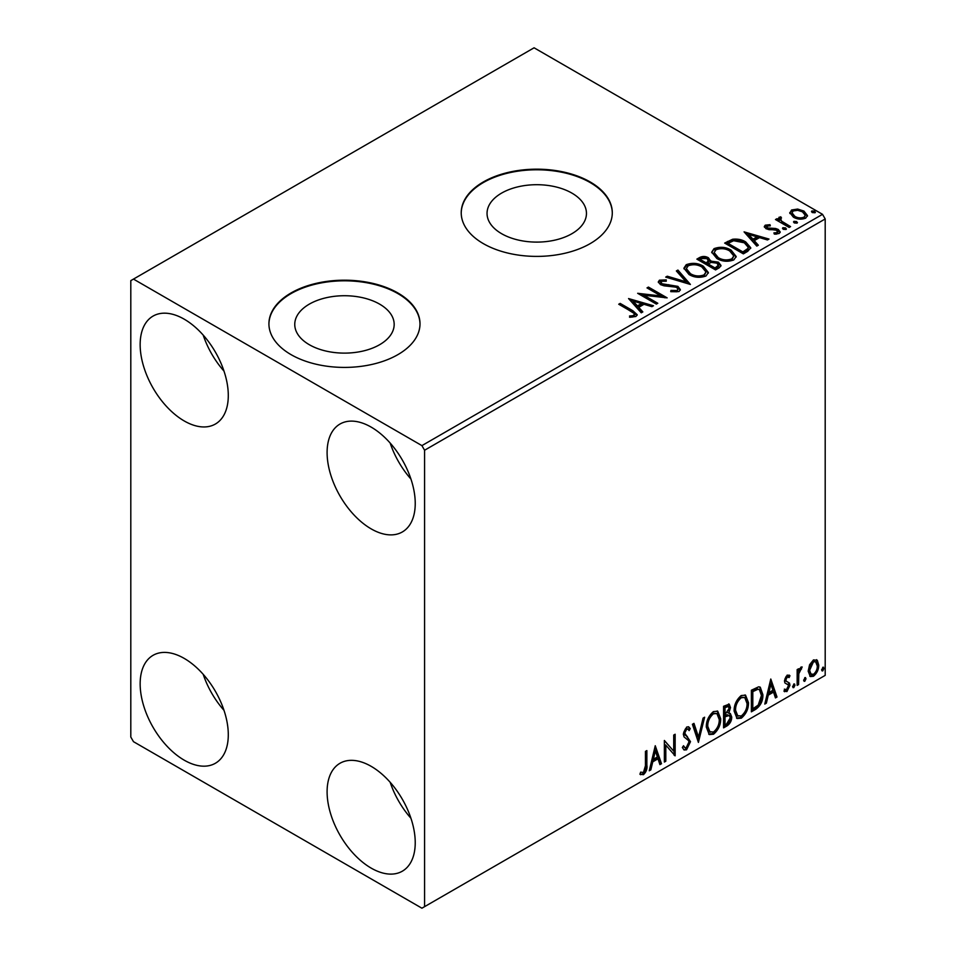 <?xml version="1.0" encoding="UTF-8"?>
<svg xmlns="http://www.w3.org/2000/svg" width="956" height="956" viewBox="0 0 956 956"><rect width="100%" height="100%" fill="white"/><g stroke="black" fill="none" stroke-linecap="round" stroke-linejoin="round"><path stroke-width="1.43" d="M571.903 193.112A49.7 28.692 0 0 0 517.734 186.886A49.7 28.692 0 0 0 487.046 213.403A49.7 28.692 0 0 0 501.613 233.694A49.7 28.692 0 0 0 555.783 239.92A49.7 28.692 0 0 0 586.458 213.403A49.7 28.692 0 0 0 571.903 193.112M379.616 304.127A49.7 28.692 0 0 0 325.446 297.914A49.7 28.692 0 0 0 294.759 324.419A49.7 28.692 0 0 0 309.314 344.71A49.7 28.692 0 0 0 363.483 350.936A49.7 28.692 0 0 0 394.171 324.419A49.7 28.692 0 0 0 379.616 304.127M397.875 292.966A75.536 43.617 0 0 0 315.552 283.514A75.536 43.617 0 0 0 268.923 323.809A75.536 43.617 0 0 0 291.054 354.64A75.536 43.617 0 0 0 373.378 364.093A75.536 43.617 0 0 0 420.007 323.809A75.536 43.617 0 0 0 397.875 292.966M420.007 324.108A75.536 43.617 0 0 0 397.875 293.588A75.536 43.617 0 0 0 315.803 284.075A75.536 43.617 0 0 0 268.923 324.108M590.175 181.951A75.536 43.617 0 0 0 507.851 172.498A75.536 43.617 0 0 0 461.222 212.782A75.536 43.617 0 0 0 483.342 243.625A75.536 43.617 0 0 0 565.665 253.077A75.536 43.617 0 0 0 612.294 212.782A75.536 43.617 0 0 0 590.175 181.951M612.294 213.092A75.536 43.617 0 0 0 590.175 182.56A75.536 43.617 0 0 0 508.09 173.048A75.536 43.617 0 0 0 461.222 213.092M371.167 868.108A62.319 35.981 60 0 1 330.453 813.197A62.319 35.981 60 0 1 340.013 763.258A62.319 35.981 60 0 1 371.167 766.342A62.319 35.981 60 0 1 411.881 821.264A62.319 35.981 60 0 1 402.333 871.191A62.319 35.981 60 0 1 371.167 868.108M410.937 818.252A62.319 35.981 60 0 1 390.168 782.271M184.221 420.951A62.319 35.981 60 0 1 143.508 366.029A62.319 35.981 60 0 1 153.056 316.089A62.319 35.981 60 0 1 184.221 319.185A62.319 35.981 60 0 1 224.935 374.095A62.319 35.981 60 0 1 215.387 424.034A62.319 35.981 60 0 1 184.221 420.951M223.991 371.095A62.319 35.981 60 0 1 203.21 335.114M371.167 528.883A62.319 35.981 60 0 1 330.453 473.961A62.319 35.981 60 0 1 340.013 424.022A62.319 35.981 60 0 1 371.167 427.117A62.319 35.981 60 0 1 411.881 482.027A62.319 35.981 60 0 1 402.333 531.966A62.319 35.981 60 0 1 371.167 528.883M410.937 479.028A62.319 35.981 60 0 1 390.168 443.046M184.221 760.175A62.319 35.981 60 0 1 143.508 705.253A62.319 35.981 60 0 1 153.056 655.326A62.319 35.981 60 0 1 184.221 658.409A62.319 35.981 60 0 1 224.935 713.319A62.319 35.981 60 0 1 215.387 763.258A62.319 35.981 60 0 1 184.221 760.175M223.991 710.32A62.319 35.981 60 0 1 203.21 674.338M130.805 280.634L130.805 737.052L133.482 741.677L421.919 908.2L424.584 906.658L424.584 450.24L421.919 445.615L133.482 279.092L130.805 280.634M809.577 664.779L813.448 659.927L817.32 660.297L818.718 665.089C818.754 669.547 816.998 673.263 813.448 676.262L810.318 676.561L808.178 671.184L809.577 664.779M816.567 659.664L817.655 664.48L818.718 665.089M797.149 685.392L797.149 669.618L798.583 668.782L798.583 671.112L801.092 667.061L802.18 666.977L798.81 673.717L798.583 684.556L797.149 685.392M784.792 689.204L786.764 689.73L788.521 686.169L788.186 684.866L784.912 682.978L784.446 680.815L787.182 675.091L789.955 675.737L789.118 677.577L787.278 676.979L785.88 679.907L786.226 681.138L789.489 683.098L789.955 685.261L786.931 691.57L783.968 691.14L784.792 689.204L785.426 689.766L784.35 689.145M789.178 675.103L789.955 675.737L788.891 675.115L788.126 676.8M789.118 677.577L786.202 676.358L784.816 679.286L785.88 679.907M784.816 679.286L785.163 680.517L789.489 683.098L788.425 682.476L788.891 684.639L789.955 685.261M784.601 691.726L783.968 691.14M788.186 684.866L786.728 683.934M787.111 684.245L784.912 682.978M755.718 709.316L751.368 711.826L751.368 690.232L758.658 686.814L760.259 687.197L762.876 694.654C763.091 700.76 760.701 705.648 755.718 709.316L754.643 708.695L751.368 710.583M723.572 727.875L723.572 706.281L729.225 704.154L730.515 707.619L728.771 713.224L730.348 713.499L731.722 717.036C731.698 720.621 730.229 723.513 727.301 725.712L723.572 727.875M698.406 742.406L692.407 724.278L693.972 723.369L698.525 737.124L703.066 718.123L704.632 717.215L698.406 742.406M665.806 761.227L664.372 762.052L664.372 740.47L673.717 751.165L673.717 735.068L675.151 734.244L675.151 755.826L665.806 745.166L665.806 761.227L664.372 760.821M645.431 765.756L645.431 751.392L646.865 750.568L646.865 765.147C647.451 768.732 646.304 771.91 643.448 774.683L639.923 774.229L640.651 772.149L643.436 772.472L645.431 765.756M640.64 774.718L639.923 774.229M424.584 906.658L825.195 675.366L825.195 218.948L424.584 450.24M655.254 745.728L661.492 763.713L659.927 764.621L658.003 758.813L652.757 761.836L650.833 769.867L649.267 770.775L655.254 745.728M686.551 749.803L684.114 749.982L682.345 747.508L683.516 745.74L684.962 747.7L686.444 747.652L689.061 742.477L688.583 740.637L684.042 736.885L683.301 734.017L686.647 727.05L688.762 726.918L690.256 728.627L689.133 730.599L687.926 729.177L686.623 729.273L684.735 733.097L690.495 741.677L686.551 749.803L683.612 749.576M706.317 727.134C706.209 721.039 708.575 715.865 713.415 711.599L717.741 711.216L720.693 718.733C720.788 724.839 718.398 730.014 713.523 734.232L709.268 734.567L706.317 727.134M734.112 711.085C734.005 704.99 736.371 699.804 741.211 695.55L745.549 695.167L748.5 702.684C748.584 708.79 746.194 713.953 741.33 718.171L737.076 718.518L734.112 711.085M770.787 679.023L777.013 697.02L775.447 697.916L773.535 692.108L768.277 695.143L766.353 703.174L764.788 704.07L770.787 679.023M793.791 684.006L794.998 685.117L793.791 687.603L792.596 686.504L794.52 683.946M793.874 683.97L792.727 686.994L793.791 687.603L793.086 687.663M804.821 677.649L806.016 678.748L804.821 681.246L803.626 680.134L805.55 677.577M804.892 677.601L803.757 680.624L804.821 681.246L804.104 681.305M822.793 667.264L824 668.375L822.793 670.861L821.598 669.75L823.522 667.204M822.877 667.228L821.73 670.24L822.793 670.861L822.088 670.921M789.919 213.547L791.544 209.997L797.663 209.065L803.912 211.061L807.497 215.602L805.681 218.159C801.319 219.749 797.208 219.402 793.372 217.143L789.752 212.579M780.622 218.243L781.518 221.111L790.576 226.608L789.142 227.432L775.471 219.545L776.917 218.721L778.925 219.88L778.387 218.362L780.741 216.773L781.506 218.004L780.132 219.055L780.132 220.286M767.035 226.082L767.489 227.946L775.651 228.496L778.244 229.44L780.227 231.973L779.152 233.479L774.348 234.112L773.906 232.906L777.312 232.595L776.87 230.312L766.115 228.807L764.286 226.548L765.266 225.162L769.986 224.684L770.321 225.843L767.035 226.082L766.581 227.982M777.312 232.595L777.933 231.722L777.312 233.838L777.312 232.595M747.7 251.356L743.362 253.866L724.66 243.075L732.619 239.251C737.757 238.725 742.131 239.621 745.752 241.964L750.747 247.759L747.7 251.356M715.554 269.915L696.864 259.124L699.505 257.594C702.493 256.041 705.468 256.1 708.444 257.785L710.667 261.096L718.398 262.147L721.015 265.469L719.294 267.764L715.554 269.915M710.726 260.606L710.667 262.326L718.398 263.378L718.398 262.147M690.387 284.446L665.699 277.109L667.264 276.212L686.002 281.769L676.358 270.954L677.923 270.058L690.387 284.446M657.8 303.267L656.354 304.092L637.664 293.301L660.955 295.954L647.009 287.899L648.443 287.075L667.145 297.866L643.89 295.237L657.8 303.267M631.163 311.417L618.723 304.235L620.169 303.399L632.788 310.688L637.198 314.727L635.919 316.448L630.231 317.237L629.526 315.994L632.776 315.743L634.617 314.393L633.983 316.579L633.983 315.349C634.832 313.795 633.888 312.481 631.163 311.417M421.919 445.615L822.519 214.323L534.081 47.8L133.482 279.092M628.558 298.559L653.474 305.753L651.908 306.661L643.997 304.307L638.751 307.342L642.826 311.907L641.261 312.815L628.558 298.559M679.011 291.568L670.73 291.64L670.945 290.409L676.991 290.516L677.959 289.13L676.442 287.182L664.062 285.832L660.477 284.613L658.278 281.912L659.461 280.168L666.236 279.905L666.26 281.219L661.361 281.279L660.656 282.247L661.839 283.741L677.9 286.37L680.361 289.62L679.011 291.568M689.037 274.527L683.91 268.182L686.229 264.704C692.323 262.518 698.023 263.008 703.329 266.174L708.372 272.544L705.994 275.997C699.947 278.124 694.295 277.646 689.037 274.527M716.833 258.479L711.706 252.133L714.024 248.656C720.131 246.469 725.831 246.959 731.125 250.125L736.18 256.495L733.79 259.936C727.743 262.075 722.091 261.586 716.833 258.479M744.079 231.866L769.006 239.06L767.441 239.956L759.53 237.614L754.272 240.637L758.347 245.214L756.782 246.11L744.079 231.866M783.263 229.297L782.904 227.707L785.665 227.922L786.023 229.512L783.263 229.297M782.486 228.305L782.904 227.707L782.904 228.95L785.665 229.153L785.665 227.922M786.43 228.914L786.023 229.512M794.293 222.939L793.934 221.35L796.683 221.553L797.053 223.142L794.293 222.939M793.516 221.947L793.934 221.35L793.934 222.581L796.683 222.784L796.683 221.553M797.459 222.545L797.053 223.142M812.265 212.555L811.907 210.965L814.667 211.18L815.026 212.77L812.265 212.555M811.489 211.563L811.907 210.965L811.907 212.196L814.667 212.411L814.667 211.18M815.432 212.172L815.026 212.77M822.519 214.323L825.195 218.948M619.799 304.856L620.169 303.399M620.169 304.641L637.066 315.325M629.526 317.225L632.776 316.974L632.776 315.743M632.776 316.974L633.983 316.579M629.789 299.957L652.064 306.565M642.097 312.325L638.751 308.573L638.751 307.342M633.183 301.092L633.183 302.335L637.449 307.115L641.464 304.785L641.464 303.554L633.183 301.092L637.449 305.884L641.464 303.554M637.449 307.115L637.449 305.884M639.911 294.603L660.955 297.185L660.955 295.954M648.072 288.521L648.443 287.075M648.443 288.306L664.934 297.83M656.724 303.877L643.89 296.468L643.89 295.237M670.945 291.688L670.945 290.409M670.945 291.652L676.991 291.759L676.991 290.516M676.991 291.759L677.959 289.13M658.397 282.522L659.461 280.168M659.461 281.399L666.236 281.136L666.236 279.905M661.361 282.522L661.839 283.741M661.839 284.972L665.125 285.868L665.125 284.625M665.125 285.868L668.758 285.916L668.758 284.685M668.758 285.916L677.9 287.601L677.9 286.37M677.9 287.601L680.278 290.194M667.109 277.527L667.264 276.212M667.264 277.443L686.002 283L686.002 281.769M677.087 271.767L677.923 270.058M677.923 271.289L689.384 284.147M683.958 268.827L686.229 265.947L686.229 264.704M686.229 265.947C692.323 263.748 698.023 264.238 703.329 267.405L703.329 266.174M703.329 267.405L708.324 273.141M686.36 268.6L686.36 269.831L690.471 274.934C694.654 277.419 699.171 277.826 704.022 276.141L705.982 271.982L701.883 266.999C697.677 264.501 693.124 264.083 688.212 265.78L686.36 268.6L690.471 273.691C694.654 276.188 699.171 276.595 704.022 274.91L705.982 271.982M704.022 276.141L704.022 274.91M690.471 274.934L690.471 273.691M697.928 259.745L699.505 258.825C702.493 257.272 705.468 257.331 708.444 259.016L708.444 257.785M708.444 259.016L710.667 262.326M718.398 263.378L720.92 266.055M708.121 263.964L708.121 265.194L715.076 269.21L718.589 266.294L716.964 262.984L711.36 262.35L708.121 263.964L715.076 267.979L718.589 265.063M700.222 259.399L700.222 260.63L706.209 264.095L708.659 261.872L707.046 258.634L701.704 258.538L700.222 259.399L706.209 262.864L708.659 260.63M706.938 263.665L706.938 262.434M706.209 264.095L706.209 262.864M716.725 268.266L716.725 267.035M715.076 269.21L715.076 267.979M711.766 252.766L714.024 248.656M714.024 249.886C720.131 247.7 725.831 248.19 731.125 251.356L731.125 250.125M731.125 251.356L736.12 257.092M714.156 252.551L714.156 253.782L718.267 258.873C722.449 261.37 726.978 261.777 731.83 260.092L733.778 255.933L729.691 250.95C725.485 248.441 720.92 248.034 716.008 249.731L714.156 252.551L718.267 257.642C722.449 260.14 726.978 260.546 731.83 258.861L733.778 255.933M731.83 260.092L731.83 258.861M718.267 258.873L718.267 257.642M725.735 243.684L732.619 240.494L732.619 239.251M732.619 240.494C737.757 239.956 742.131 240.852 745.752 243.194L745.752 241.964M745.752 243.194L750.687 248.381M728.018 243.35L728.018 244.581L742.884 253.161L747.795 249.767L748.201 248.488L748.201 247.246L744.306 242.788L733.622 240.721L728.018 243.35L742.884 251.93L747.795 248.536L748.201 247.246M742.884 253.161L742.884 251.93M747.795 249.767L747.795 248.536M745.322 233.252L767.596 239.872M757.618 245.632L754.272 241.88L754.272 240.637M748.703 234.399L748.703 235.63L752.97 240.41L756.997 238.092L756.997 236.861L748.703 234.399L752.97 239.179L756.997 236.861M752.97 240.41L752.97 239.179M764.43 227.193L765.266 225.162M765.266 226.393L767.728 225.831M769.986 225.807L769.986 224.684M767.035 227.313L767.489 229.177L767.489 227.946M767.489 229.177L769.078 229.691L769.078 228.46M769.078 229.691L775.651 229.727L775.651 228.496M775.651 229.727L778.244 230.683L778.244 229.44M778.244 230.683L780.096 232.547M775.782 234.22L777.312 233.838M776.547 220.167L776.917 218.721M776.917 219.952L778.925 221.111L778.925 219.88M778.507 219.044L779.176 217.131M779.176 218.362L780.741 218.004L780.741 216.773M780.622 219.474L781.518 221.111M781.518 222.354L789.513 227.217M789.823 213.188L791.544 209.997M791.544 211.228L797.663 210.296L797.663 209.065M797.663 210.296L803.912 212.292L803.912 211.061M803.912 212.292L807.426 216.199M791.998 212.782L791.998 214.013L794.818 217.562C797.651 219.271 800.71 219.557 803.996 218.422L805.275 215.303L802.49 211.897C799.646 210.189 796.563 209.878 793.217 210.965L791.998 212.782L794.818 216.319C797.651 218.028 800.71 218.327 803.996 217.191L805.275 215.303M803.996 218.422L803.996 217.191M794.818 217.562L794.818 216.319M645.802 751.189L645.802 764.525C646.375 768.11 645.24 771.289 642.384 774.061L643.448 774.683M642.384 774.061L640.066 774.336M655.015 746.744L660.429 763.091L661.492 763.713M660.429 763.091L659.58 763.581M652.757 761.836L651.681 761.227L656.939 758.192L658.003 758.813M651.681 761.227L649.769 769.245L650.833 769.867M655.374 750.866L654.31 750.245L652.303 758.658L653.366 759.267L657.393 756.949L655.374 750.866L653.366 759.267M664.372 740.589L673.717 751.165M674.088 734.853L674.088 755.12M674.231 755.288L675.151 755.826M664.743 760.606L664.743 744.545L665.806 745.166M683.122 746.337L684.962 747.7M688.201 726.703L690.256 728.627M689.18 728.006L688.32 729.524M687.926 729.177L686.85 728.568L685.56 728.663L686.623 729.273M685.56 728.663L683.671 732.475L684.735 733.097M683.671 732.475L685.607 735.379M684.544 734.77L687.388 736.514M686.312 735.893L690.495 741.677M689.419 741.067L685.476 749.181M693.255 723.788L697.45 736.502L698.525 737.124M703.222 718.028L697.82 740.637M717.203 710.965L719.629 718.111L720.693 718.733M719.629 718.111C719.713 724.23 717.323 729.392 712.459 733.611L713.523 734.232M712.459 733.611L708.755 734.208M716.916 713.57L712.411 713.152C708.504 716.606 706.592 720.788 706.687 725.688L709.053 731.675L713.475 732.045C717.418 728.651 719.342 724.481 719.259 719.557L716.916 713.57L713.475 713.774C709.567 717.227 707.667 721.398 707.751 726.297L710.117 732.296M712.411 713.152L713.475 713.774M706.687 725.688L707.751 726.297M728.639 703.951L729.452 707.01L730.515 707.619M729.452 707.01L728.651 710.882M727.707 712.614L728.771 713.224M729.751 713.284L730.647 716.426L731.722 717.036M730.647 716.426C730.635 719.999 729.165 722.891 726.237 725.102L727.301 725.712M726.237 725.102L723.572 726.644M729.297 715.47L726.954 714.706L723.943 716.187L723.943 724.218L725.007 724.827L726.656 723.883L730.276 717.872L729.297 715.47L725.007 716.809L725.007 724.827M728.353 706.448L727.289 705.827L723.943 707.058L723.943 713.977L725.007 714.586L729.081 708.492L728.353 706.448L725.007 707.667L725.007 714.586M725.425 706.197L726.5 706.807M723.943 707.058L725.007 707.667M723.943 716.187L725.007 716.809M726.954 714.706L728.018 715.315M745.011 694.904L747.425 702.062L748.5 702.684M747.425 702.062C747.52 708.181 745.13 713.343 740.255 717.562L741.33 718.171M740.255 717.562L736.562 718.159M744.724 697.51L740.207 697.103C736.311 700.557 734.399 704.727 734.483 709.627L736.849 715.626L741.282 715.984C745.226 712.59 747.15 708.432 747.054 703.508L744.724 697.51L741.282 697.725C737.375 701.178 735.463 705.349 735.558 710.248L737.924 716.235M740.207 697.103L741.282 697.725M734.483 709.627L735.558 710.248M759.709 686.958L761.812 694.044L762.876 694.654M761.812 694.044C762.028 700.15 759.638 705.038 754.643 708.695M759.387 689.587L756.829 688.678L751.739 690.997L751.739 708.157L752.814 708.778L758.204 705.11L761.442 695.49L759.387 689.587L757.893 689.288L752.814 691.618L752.814 708.778M751.739 690.997L752.814 691.618M756.829 688.678L757.893 689.288M770.548 680.039L775.949 696.398L777.013 697.02M775.949 696.398L775.113 696.888M768.277 695.143L767.214 694.522L772.46 691.499L773.535 692.108M767.214 694.522L765.29 702.552L766.353 703.174M770.906 684.161L769.831 683.552L767.823 691.953L768.899 692.574L772.914 690.256L770.906 684.161L768.899 692.574M788.055 676.956L786.202 676.358M785.163 680.517L786.597 681.317M788.891 684.639L785.856 690.949L786.931 691.57M785.856 690.949L784.123 691.319M793.922 684.496L794.998 685.117M797.519 669.403L798.583 671.112M800.817 667.252L800.435 668.435L801.498 669.045M800.435 668.435L799.79 668.519L800.853 669.14M798.248 670.909L797.746 673.096L798.81 673.717M797.746 673.096L797.519 683.946L798.583 684.556M804.952 678.139L806.016 678.748M817.655 664.48C817.691 668.925 815.934 672.654 812.385 675.641L813.448 676.262M812.385 675.641L809.816 676.179M815.611 661.719L812.385 661.253L808.549 669.75L810.102 673.861L813.448 674.327C816.077 672.032 817.356 669.236 817.284 665.938L815.611 661.719L813.448 661.863L809.613 670.359L811.166 674.482M812.385 661.253L813.448 661.863M808.549 669.75L809.613 670.359M822.925 667.754L824 668.375M632.788 311.931L632.788 310.688M699.505 258.825L699.505 257.594M727.492 242.669L727.492 241.438M744.425 252.264L744.425 251.034M771.922 229.679L771.922 228.436M785.987 225.186L785.987 223.955M645.802 764.525L646.865 765.147M724.66 715.769L725.735 716.379M752.683 690.459L753.758 691.068M797.519 678.64L798.583 679.262M660.656 282.247L660.656 283.49M788.461 676.991L787.385 676.37M786.692 681.544L785.629 680.935"/></g></svg>
